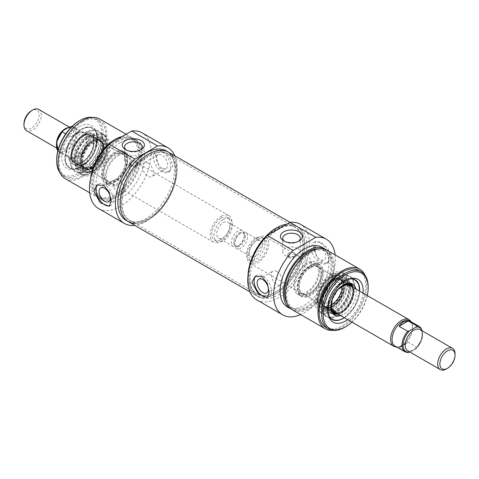 <?xml version="1.0" encoding="UTF-8"?>
<svg xmlns="http://www.w3.org/2000/svg" width="479" height="479" viewBox="0 0 479 479"><rect width="100%" height="100%" fill="white"/><g stroke="black" fill="none" stroke-linecap="round" stroke-linejoin="round"><path stroke-width="0.36" stroke-dasharray="2.4 1.8" d="M121.977 202.916A38.296 22.112 120 0 0 129.911 220.448A38.296 22.112 120 0 0 133.88 221.939A38.296 22.112 120 0 0 168.201 198.336A38.296 22.112 120 0 0 171.482 156.813A38.296 22.112 120 0 0 168.201 154.118A38.296 22.112 120 0 0 138.694 164.375A38.296 22.112 120 0 0 121.977 202.916M121.289 202.689A38.5 22.232 -60 0 1 140.539 161.519A38.5 22.232 -60 0 1 171.063 156.34A38.5 22.232 -60 0 1 167.764 198.084A38.5 22.232 -60 0 1 133.258 221.813A38.5 22.232 -60 0 1 121.289 202.689M248.709 276.084A38.296 22.112 -60 0 1 263.091 240.159A38.296 22.112 -60 0 1 290.957 225.789A38.296 22.112 -60 0 1 294.932 227.286A38.296 22.112 -60 0 1 294.932 271.503A38.296 22.112 -60 0 1 256.636 293.615A38.296 22.112 -60 0 1 253.355 290.921A38.296 22.112 -60 0 1 248.709 276.084M128.45 221.729A40.134 23.172 120 0 0 168.584 198.557A40.134 23.172 120 0 0 168.578 152.214M249.104 276.479A38.5 22.232 120 0 0 253.78 291.394A38.5 22.232 120 0 0 295.579 271.874A38.5 22.232 120 0 0 291.579 225.92A38.5 22.232 120 0 0 263.564 240.368A38.5 22.232 120 0 0 249.104 276.479M247.948 277.149A40.134 23.172 -60 0 1 248.008 274.97A40.134 23.172 -60 0 0 256.259 295.519A40.134 23.172 -60 0 1 247.948 277.149M286.664 224.274A40.134 23.172 -60 0 1 296.393 226.004A40.134 23.172 -60 0 1 296.393 272.347A40.134 23.172 -60 0 1 256.259 295.519A40.134 23.172 -60 0 0 296.393 272.347A40.134 23.172 -60 0 0 296.393 226.004A40.134 23.172 -60 0 0 286.664 224.274M38.745 109.446A12.256 7.077 -60 0 1 38.745 123.594A12.256 7.077 -60 0 1 26.489 130.671M23.95 123.81A10.724 6.191 120 0 0 31.53 128.186A10.724 6.191 120 0 0 39.116 115.056A10.724 6.191 120 0 0 31.53 110.673M238.961 232.932A7.658 4.425 -60 0 1 244.374 236.063A7.658 4.425 -60 0 1 238.961 245.44A7.658 4.425 -60 0 1 233.542 242.314A7.658 4.425 -60 0 1 238.961 232.932M237.877 231.058A9.191 5.305 120 0 0 231.872 239.159A9.191 5.305 120 0 0 233.279 246.523A9.191 5.305 120 0 0 237.877 246.068A9.191 5.305 120 0 0 244.374 234.812A9.191 5.305 120 0 0 242.47 230.603A9.191 5.305 120 0 0 237.877 231.058M223.25 222.615A9.191 5.305 -60 0 1 227.848 222.16A9.191 5.305 -60 0 1 227.848 232.77A9.191 5.305 -60 0 1 218.658 238.081A9.191 5.305 -60 0 1 217.25 230.716A9.191 5.305 -60 0 1 223.25 222.615M69.395 148.227L62.989 151.921L62.138 153.041L70.802 158.04C74.694 158.405 77.76 156.639 79.993 152.735L71.329 147.736L69.395 148.227A13.789 7.957 120 0 0 75.939 133.815A13.789 7.957 120 0 0 69.395 126.959M71.736 126.701L79.993 131.474L70.802 136.778L65.737 133.851M79.993 131.474L76.023 133.24L70.802 136.778M76.628 133.587A14.55 8.4 -60 0 1 80.298 132.246A14.55 8.4 -60 0 1 83.903 132.863A14.55 8.4 -60 0 1 83.903 149.67A14.55 8.4 -60 0 1 69.353 158.07A14.55 8.4 -60 0 1 67.018 155.256A14.55 8.4 -60 0 1 76.628 133.587M79.993 152.735L70.802 158.04M223.25 219.49A13.023 7.52 -60 0 1 229.764 218.843A13.023 7.52 -60 0 1 229.764 233.878A13.023 7.52 -60 0 1 216.742 241.398A13.023 7.52 -60 0 1 214.748 230.962A13.023 7.52 -60 0 1 223.25 219.49M221.088 218.238A13.023 7.52 -60 0 1 227.597 217.592A13.023 7.52 -60 0 1 227.597 232.626A13.023 7.52 -60 0 1 214.574 240.147A13.023 7.52 -60 0 1 212.58 229.71A13.023 7.52 -60 0 1 221.088 218.238M221.088 216.364A15.316 8.844 -60 0 1 228.746 215.604A15.316 8.844 -60 0 1 228.746 233.291A15.316 8.844 -60 0 1 213.424 242.134A15.316 8.844 -60 0 1 211.077 229.86A15.316 8.844 -60 0 1 221.088 216.364M77.568 133.503A15.316 8.844 -60 0 1 81.43 132.09A15.316 8.844 -60 0 1 85.226 132.743A15.316 8.844 -60 0 1 85.226 150.43A15.316 8.844 -60 0 1 69.91 159.273A15.316 8.844 -60 0 1 67.449 156.316A15.316 8.844 -60 0 1 77.568 133.503M446.386 368.95A12.256 7.077 120 0 0 455.05 353.939M240.039 233.56L240.039 233.56A7.658 4.425 120 0 0 234.626 242.937A7.658 4.425 120 0 0 240.039 246.068A7.658 4.425 120 0 0 245.458 236.686A7.658 4.425 120 0 0 240.039 233.56L241.123 232.932A9.191 5.305 -60 0 1 245.721 232.477A9.191 5.305 -60 0 1 245.721 243.093A9.191 5.305 -60 0 1 236.53 248.397A9.191 5.305 -60 0 1 234.626 244.188A9.191 5.305 -60 0 1 241.123 232.932L240.039 233.56M255.75 241.374A9.191 5.305 120 0 0 249.745 249.475A9.191 5.305 120 0 0 251.152 256.84A9.191 5.305 120 0 0 260.342 251.535A9.191 5.305 120 0 0 260.342 240.919A9.191 5.305 120 0 0 255.75 241.374M409.605 352.041L416.011 348.341L416.862 347.221L408.198 342.222C404.306 345.167 401.24 346.934 399.007 347.526L407.671 352.532A14.55 8.4 120 0 1 404.989 351.849M422.496 331.001L421.736 339.419L416.862 347.221A14.55 8.4 120 0 0 419.538 326.642M395.097 346.137A14.55 8.4 120 0 0 398.702 346.754A14.55 8.4 120 0 0 409.647 337.731A14.55 8.4 120 0 0 411.982 323.744A14.55 8.4 120 0 0 409.647 320.93M399.007 347.526L408.198 342.222M255.75 238.249A13.023 7.52 120 0 0 247.242 249.721A13.023 7.52 120 0 0 249.236 260.157A13.023 7.52 120 0 0 262.258 252.637A13.023 7.52 120 0 0 262.258 237.602A13.023 7.52 120 0 0 255.75 238.249M257.912 239.5A13.023 7.52 120 0 0 249.409 250.972A13.023 7.52 120 0 0 251.403 261.408A13.023 7.52 120 0 0 264.426 253.888A13.023 7.52 120 0 0 264.426 238.853A13.023 7.52 120 0 0 257.912 239.5M257.912 237.626A15.316 8.844 120 0 0 247.906 251.122A15.316 8.844 120 0 0 250.254 263.396A15.316 8.844 120 0 0 265.576 254.553A15.316 8.844 120 0 0 265.576 236.866A15.316 8.844 120 0 0 257.912 237.626M396.546 346.976A15.316 8.844 120 0 0 397.57 346.91A15.316 8.844 120 0 0 409.09 337.414A15.316 8.844 120 0 0 411.551 322.684A15.316 8.844 120 0 0 411.102 321.768M80.813 162.896A18.382 10.616 -60 0 1 98.452 138.688A18.382 10.616 -60 0 1 103.003 139.467A18.382 10.616 -60 0 1 103.003 160.693A18.382 10.616 -60 0 1 84.621 171.308A18.382 10.616 -60 0 1 81.669 167.758A18.382 10.616 -60 0 1 80.813 162.896M80.586 162.399A17.939 10.358 120 0 0 81.424 167.147A17.939 10.358 120 0 0 102.243 160.255A17.939 10.358 120 0 0 97.8 138.778A17.939 10.358 120 0 0 80.586 162.399M94.357 140.694A18.382 10.616 -60 0 1 103.548 139.784A18.382 10.616 -60 0 1 106.5 143.335A18.382 10.616 -60 0 1 103.548 161.01A18.382 10.616 -60 0 1 89.717 172.398A18.382 10.616 -60 0 1 85.166 171.62A18.382 10.616 -60 0 1 81.358 163.207A18.382 10.616 -60 0 1 94.357 140.694M82.119 161.519A15.777 9.107 -60 0 1 93.273 142.191A15.777 9.107 -60 0 1 104.428 148.634A15.777 9.107 -60 0 1 93.273 167.961A15.777 9.107 -60 0 1 82.119 161.519M82.765 161.519A15.316 8.844 120 0 0 85.939 168.53A15.316 8.844 120 0 0 93.597 167.77A15.316 8.844 120 0 0 104.428 149.011A15.316 8.844 120 0 0 101.255 142A15.316 8.844 120 0 0 89.453 146.101A15.316 8.844 120 0 0 82.765 161.519M103.781 173.649A15.316 8.844 -60 0 1 114.613 154.891A15.316 8.844 -60 0 1 122.271 154.13A15.316 8.844 -60 0 1 122.271 171.817A15.316 8.844 -60 0 1 106.955 180.661A15.316 8.844 -60 0 1 103.781 173.649L103.781 174.027A15.777 9.107 120 0 0 114.936 180.463A15.777 9.107 120 0 0 126.091 161.142A15.777 9.107 120 0 0 114.936 154.699A15.777 9.107 120 0 0 103.781 174.027M92.842 172.721A21.92 12.658 -60 0 1 86.112 174.835A21.92 12.658 -60 0 1 81.879 148.496A21.92 12.658 -60 0 1 106.805 138.994A21.92 12.658 -60 0 1 92.842 172.721M92.842 138.557A19.926 11.502 -60 0 1 102.356 137.335A19.926 11.502 -60 0 1 102.799 160.579A19.926 11.502 -60 0 1 82.448 171.811A19.926 11.502 -60 0 1 79.945 155.717A19.926 11.502 -60 0 1 92.842 138.557M82.526 135.485A16.388 9.46 -60 0 1 88.423 133.946A16.388 9.46 -60 0 1 90.717 153.603A16.388 9.46 -60 0 1 72.551 161.441A16.388 9.46 -60 0 1 72.455 148.053A16.388 9.46 -60 0 1 82.526 135.485M91.932 167.339A15.969 9.221 -60 0 1 83.951 168.129A15.969 9.221 -60 0 1 83.951 149.693A15.969 9.221 -60 0 1 99.913 140.473A15.969 9.221 -60 0 1 102.362 153.268A15.969 9.221 -60 0 1 91.932 167.339M92.255 167.901A16.424 9.484 -60 0 1 85.795 169.362A16.424 9.484 -60 0 1 84.047 149.747A16.424 9.484 -60 0 1 101.907 141.461A16.424 9.484 -60 0 1 102.5 154.891A16.424 9.484 -60 0 1 92.255 167.901M92.255 167.53A15.969 9.221 -60 0 1 84.274 168.321A15.969 9.221 -60 0 1 84.274 149.879A15.969 9.221 -60 0 1 100.243 140.664A15.969 9.221 -60 0 1 102.686 153.46A15.969 9.221 -60 0 1 92.255 167.53M81.25 162.83A17.998 10.394 -60 0 1 72.437 163.824A17.998 10.394 -60 0 1 72.251 142.94A17.998 10.394 -60 0 1 90.429 132.659A17.998 10.394 -60 0 1 92.956 147.137A17.998 10.394 -60 0 1 81.25 162.83M87.388 164.686A15.933 9.197 -60 0 1 80.011 165.77A15.933 9.197 -60 0 1 79.424 165.477A15.933 9.197 -60 0 1 79.424 147.083A15.933 9.197 -60 0 1 95.351 137.88A15.933 9.197 -60 0 1 95.902 138.245A15.933 9.197 -60 0 1 97.638 151.166A15.933 9.197 -60 0 1 87.388 164.686M85.082 137.341A15.933 9.197 -60 0 1 91.866 136.048A15.933 9.197 -60 0 1 93.046 136.551A15.933 9.197 -60 0 1 95.489 149.316A15.933 9.197 -60 0 1 85.082 163.357A15.933 9.197 -60 0 1 77.119 164.147A15.933 9.197 -60 0 1 76.089 163.369A15.933 9.197 -60 0 1 74.999 150.364A15.933 9.197 -60 0 1 85.082 137.341M81.466 167.021A22.98 13.268 -60 0 1 69.976 168.159A22.98 13.268 -60 0 1 66.455 149.747A22.98 13.268 -60 0 1 81.466 129.498A22.98 13.268 -60 0 1 92.956 128.36A22.98 13.268 -60 0 1 96.477 146.772A22.98 13.268 -60 0 1 81.466 167.021M91.238 172.662A22.98 13.268 120 0 0 105.877 137.305A22.98 13.268 120 0 0 102.728 134A22.98 13.268 120 0 0 91.238 135.138A22.98 13.268 120 0 0 76.227 155.388A22.98 13.268 120 0 0 79.748 173.799A22.98 13.268 120 0 0 84.184 174.877A22.98 13.268 120 0 0 91.238 172.662M98.524 208.521A43.655 25.207 120 0 0 142.179 183.313A43.655 25.207 120 0 0 142.179 132.905M120.355 142.568A34.464 19.896 120 0 0 97.836 172.943A34.464 19.896 120 0 0 103.117 200.557A34.464 19.896 120 0 0 137.587 180.661A34.464 19.896 120 0 0 137.587 140.862A34.464 19.896 120 0 0 120.355 142.568M174.895 155.861A43.655 25.207 -60 0 1 168.069 198.258A43.655 25.207 -60 0 1 134.761 225.375M166.309 150.897A40.134 23.172 -60 0 1 166.309 197.24A40.134 23.172 -60 0 1 126.175 220.412M117.104 140.694A34.464 19.896 120 0 0 94.585 171.063A34.464 19.896 120 0 0 99.872 198.683A34.464 19.896 120 0 0 134.336 178.787A34.464 19.896 120 0 0 134.336 138.988A34.464 19.896 120 0 0 117.104 140.694M117.104 141.946A32.937 19.016 120 0 0 95.584 170.967A32.937 19.016 120 0 0 100.638 197.354A32.937 19.016 120 0 0 133.569 178.344A32.937 19.016 120 0 0 133.569 140.311A32.937 19.016 120 0 0 117.104 141.946M96.01 162.842A32.937 19.016 120 0 0 98.47 196.109A32.937 19.016 120 0 0 131.402 177.092A32.937 19.016 120 0 0 131.402 139.06A32.937 19.016 120 0 0 114.936 140.694A32.937 19.016 120 0 0 101.368 153.561M90.836 177.308A34.464 19.896 120 0 0 97.704 197.432A34.464 19.896 120 0 0 132.168 177.535A34.464 19.896 120 0 0 132.168 137.736A34.464 19.896 120 0 0 122.121 136.545M65.21 178.673A34.464 19.896 120 0 0 99.674 158.771A34.464 19.896 120 0 0 99.674 118.972M82.442 121.929A32.937 19.016 120 0 0 60.923 150.957A32.937 19.016 120 0 0 65.976 177.344A32.937 19.016 120 0 0 98.908 158.327A32.937 19.016 120 0 0 98.908 120.301A32.937 19.016 120 0 0 82.442 121.929M135.371 223.603A40.134 23.172 120 0 0 168.584 198.557A40.134 23.172 120 0 0 173.667 157.274M130.641 164.692A3.832 2.209 180 0 1 129.522 163.123A3.832 2.209 180 0 1 131.887 161.082A3.832 2.209 180 0 1 136.06 161.561A3.832 2.209 180 0 1 137.18 163.123A3.832 2.209 180 0 1 134.815 165.171A3.832 2.209 180 0 1 130.641 164.692M127.151 164.285A8.766 5.059 0 0 0 136.707 165.381A8.766 5.059 0 0 0 142.113 160.704A8.766 5.059 0 0 0 133.348 155.645A8.766 5.059 0 0 0 124.582 160.704A8.766 5.059 0 0 0 127.151 164.285M155.555 155.388L159.842 168.321L164.698 171.859L169.734 171.362L172.883 165.393L169.734 157.208L162.98 151.101L157.477 150.137L155.555 155.388M136.06 163.255C132.695 161.794 130.516 162.255 129.522 164.638C129.288 168.099 137.413 166.878 137.18 164.632L136.06 163.255M140.263 150.059A8.766 5.059 180 0 1 139.551 150.526A8.766 5.059 180 0 1 127.151 150.526L127.151 150.526A8.766 5.059 180 0 1 126.432 150.059M127.151 150.526L125.528 149.586L127.151 150.526M92.004 117.415A32.937 19.016 -60 0 1 96.417 118.864A32.937 19.016 -60 0 1 96.417 156.89A32.937 19.016 -60 0 1 63.485 175.907A32.937 19.016 -60 0 1 60.025 172.811M56.66 159.956A31.859 18.394 120 0 0 79.191 172.961A31.859 18.394 120 0 0 101.722 133.94A31.859 18.394 120 0 0 79.191 120.93M79.191 126.743A24.746 14.286 -60 0 1 95.537 130.3A24.746 14.286 -60 0 1 91.567 154.088A24.746 14.286 -60 0 1 72.946 169.428A24.746 14.286 -60 0 1 61.983 153.214A24.746 14.286 -60 0 1 79.191 126.743M81.358 129.438A22.98 13.268 120 0 0 66.347 149.682A22.98 13.268 120 0 0 69.868 168.099A22.98 13.268 120 0 0 75.562 169.069A22.98 13.268 120 0 0 92.848 154.831A22.98 13.268 120 0 0 96.536 132.743A22.98 13.268 120 0 0 92.848 128.3A22.98 13.268 120 0 0 81.358 129.438M93.273 136.317A22.98 13.268 -60 0 1 104.763 135.18A22.98 13.268 -60 0 1 104.763 161.71A22.98 13.268 -60 0 1 81.783 174.973A22.98 13.268 -60 0 1 78.263 156.561A22.98 13.268 -60 0 1 93.273 136.317M93.273 139.347A19.268 11.125 -60 0 1 105.997 142.113A19.268 11.125 -60 0 1 102.907 160.639A19.268 11.125 -60 0 1 88.411 172.578A19.268 11.125 -60 0 1 79.873 159.956A19.268 11.125 -60 0 1 93.273 139.347M118.726 180.17A7.945 4.586 -120 0 0 114.756 179.775A7.945 4.586 -120 0 0 114.75 188.954A7.945 4.586 -120 0 0 122.702 193.54A7.945 4.586 -120 0 0 123.917 187.169A7.945 4.586 -120 0 0 118.726 180.17M109.847 205.79A12.256 7.077 -120 0 0 110.775 205.401A12.256 7.077 -120 0 0 112.649 195.582A12.256 7.077 -120 0 0 104.644 184.78A12.256 7.077 -120 0 0 98.518 184.176A12.256 7.077 -120 0 0 97.848 184.654M147.975 163.285A7.945 4.586 -120 0 0 143.999 162.89A7.945 4.586 -120 0 0 143.999 172.069A7.945 4.586 -120 0 0 151.945 176.655A7.945 4.586 -120 0 0 153.166 170.284A7.945 4.586 -120 0 0 147.975 163.285M162.052 168.129A7.945 4.586 -120 0 0 166.027 168.524A7.945 4.586 -120 0 0 167.243 162.159A7.945 4.586 -120 0 0 162.052 155.154A7.945 4.586 -120 0 0 158.082 154.759A7.945 4.586 -120 0 0 156.861 161.13A7.945 4.586 -120 0 0 162.052 168.129M162.052 151.639A12.256 7.077 -120 0 0 155.926 151.029A12.256 7.077 -120 0 0 155.926 165.183A12.256 7.077 -120 0 0 168.183 172.254A12.256 7.077 -120 0 0 170.057 162.435A12.256 7.077 -120 0 0 162.052 151.639M114.936 153.825A16.849 9.73 -60 0 1 123.36 152.993A16.849 9.73 -60 0 1 123.36 172.446A16.849 9.73 -60 0 1 106.512 182.176A16.849 9.73 -60 0 1 103.021 174.464A16.849 9.73 -60 0 1 114.936 153.825M118.187 155.699A16.849 9.73 -60 0 1 126.612 154.867A16.849 9.73 -60 0 1 126.612 174.326A16.849 9.73 -60 0 1 109.763 184.05A16.849 9.73 -60 0 1 107.176 170.548A16.849 9.73 -60 0 1 118.187 155.699M118.187 154.454A18.382 10.616 -60 0 1 127.378 153.537A18.382 10.616 -60 0 1 127.378 174.763A18.382 10.616 -60 0 1 108.996 185.379A18.382 10.616 -60 0 1 106.176 170.65A18.382 10.616 -60 0 1 118.187 154.454M114.397 152.262A18.382 10.616 120 0 0 101.398 174.775A18.382 10.616 120 0 0 105.206 183.188A18.382 10.616 120 0 0 109.757 183.972A18.382 10.616 120 0 0 123.588 172.578A18.382 10.616 120 0 0 126.534 154.903A18.382 10.616 120 0 0 123.588 151.352A18.382 10.616 120 0 0 114.397 152.262M102.249 174.907A17.939 10.358 -60 0 1 112.637 154.507A17.939 10.358 -60 0 1 126.785 155.513A17.939 10.358 -60 0 1 123.905 172.763A17.939 10.358 -60 0 1 110.41 183.882A17.939 10.358 -60 0 1 102.249 174.907M86.507 170.344A23.483 13.556 120 0 0 102.638 137.323A23.483 13.556 120 0 0 102.015 135.371A23.483 13.556 120 0 0 74.766 144.395A23.483 13.556 120 0 0 80.58 172.5A23.483 13.556 120 0 0 82.58 172.063A23.483 13.556 120 0 0 86.507 170.344M86.992 170.213A22.98 13.268 -60 0 1 83.148 171.895A22.98 13.268 -60 0 1 75.502 171.35A22.98 13.268 -60 0 1 75.502 144.814A22.98 13.268 -60 0 1 98.476 131.551A22.98 13.268 -60 0 1 102.775 137.898A22.98 13.268 -60 0 1 86.992 170.213M87.124 132.767A22.98 13.268 -60 0 1 98.614 131.629A22.98 13.268 -60 0 1 102.302 136.066A22.98 13.268 -60 0 1 87.124 170.284A22.98 13.268 -60 0 1 81.328 172.398A22.98 13.268 -60 0 1 75.634 171.422A22.98 13.268 -60 0 1 72.113 153.011A22.98 13.268 -60 0 1 87.124 132.767M344.024 284.837A18.382 10.616 120 0 0 343.168 279.976A18.382 10.616 120 0 0 340.216 276.425A18.382 10.616 120 0 0 321.834 287.035A18.382 10.616 120 0 0 321.834 308.26A18.382 10.616 120 0 0 326.391 309.039A18.382 10.616 120 0 0 344.024 284.837M344.257 285.334A17.939 10.358 -60 0 1 327.043 308.955A17.939 10.358 -60 0 1 322.601 287.478A17.939 10.358 -60 0 1 343.419 280.586A17.939 10.358 -60 0 1 344.257 285.334M330.486 277.024A18.382 10.616 120 0 0 318.343 304.399A18.382 10.616 120 0 0 321.295 307.949A18.382 10.616 120 0 0 335.462 303.027A18.382 10.616 120 0 0 343.485 284.526A18.382 10.616 120 0 0 339.677 276.114A18.382 10.616 120 0 0 335.126 275.329A18.382 10.616 120 0 0 330.486 277.024M342.724 286.214A15.777 9.107 120 0 0 331.57 279.772A15.777 9.107 120 0 0 320.415 299.1A15.777 9.107 120 0 0 331.57 305.536A15.777 9.107 120 0 0 342.724 286.214M331.3 304.943A15.316 8.844 -60 0 1 323.582 305.734A15.316 8.844 -60 0 1 320.415 298.722A15.316 8.844 -60 0 1 331.246 279.964A15.316 8.844 -60 0 1 338.904 279.203A15.316 8.844 -60 0 1 342.078 286.214A15.316 8.844 -60 0 1 342.078 286.274M321.062 274.084A15.316 8.844 120 0 0 317.888 267.072A15.316 8.844 120 0 0 302.572 275.916A15.316 8.844 120 0 0 302.572 293.603A15.316 8.844 120 0 0 310.23 292.843A15.316 8.844 120 0 0 321.062 274.084L321.062 273.707A15.777 9.107 -60 0 1 309.907 293.028A15.777 9.107 -60 0 1 298.746 286.592A15.777 9.107 -60 0 1 309.907 267.264A15.777 9.107 -60 0 1 321.062 273.707M332.001 310.805A21.92 12.658 120 0 0 347.113 288.166A21.92 12.658 120 0 0 338.731 272.898A21.92 12.658 120 0 0 321.044 286.58A21.92 12.658 120 0 0 318.038 308.739A21.92 12.658 120 0 0 332.001 310.805M332.001 276.634A19.926 11.502 120 0 0 318.87 294.591A19.926 11.502 120 0 0 322.487 310.398A19.926 11.502 120 0 0 341.964 298.656A19.926 11.502 120 0 0 342.395 275.916A19.926 11.502 120 0 0 332.001 276.634M344.173 284.58A16.388 9.46 120 0 0 342.317 285.478A16.388 9.46 120 0 0 330.881 307.608M337.575 313.811A16.388 9.46 120 0 0 350.514 303.596A16.388 9.46 120 0 0 352.891 287.28M332.911 306.464A15.969 9.221 120 0 0 343.341 292.394A15.969 9.221 120 0 0 340.892 279.604A15.969 9.221 120 0 0 324.924 288.819A15.969 9.221 120 0 0 324.924 307.255A15.969 9.221 120 0 0 332.911 306.464M332.582 306.65A16.424 9.484 120 0 0 343.694 290.723A16.424 9.484 120 0 0 339.042 278.371A16.424 9.484 120 0 0 324.373 288.502A16.424 9.484 120 0 0 322.936 306.273A16.424 9.484 120 0 0 332.582 306.65M332.582 306.279A15.969 9.221 120 0 0 343.018 292.208A15.969 9.221 120 0 0 340.569 279.413A15.969 9.221 120 0 0 324.6 288.633A15.969 9.221 120 0 0 324.6 307.069A15.969 9.221 120 0 0 332.582 306.279M340.659 315.589A17.998 10.394 120 0 0 343.593 314.296A17.998 10.394 120 0 0 355.975 289.059M337.456 309.063A15.933 9.197 120 0 0 347.862 295.022A15.933 9.197 120 0 0 345.419 282.257A15.933 9.197 120 0 0 344.832 281.963A15.933 9.197 120 0 0 329.486 291.454A15.933 9.197 120 0 0 328.941 309.488A15.933 9.197 120 0 0 329.486 309.847A15.933 9.197 120 0 0 337.456 309.063M339.761 284.376A15.933 9.197 120 0 0 329.348 298.417A15.933 9.197 120 0 0 331.791 311.182A15.933 9.197 120 0 0 332.977 311.685A15.933 9.197 120 0 0 339.761 310.392A15.933 9.197 120 0 0 349.838 297.369A15.933 9.197 120 0 0 348.754 284.358A15.933 9.197 120 0 0 347.724 283.586A15.933 9.197 120 0 0 339.761 284.376M343.377 318.236A22.98 13.268 120 0 0 359.621 290.22M354.975 279.634L354.921 279.604A22.98 13.268 120 0 0 354.867 279.574A22.98 13.268 120 0 0 343.377 280.712A22.98 13.268 120 0 0 328.366 300.962A22.98 13.268 120 0 0 331.887 319.373A22.98 13.268 120 0 0 331.941 319.403L331.995 319.433M333.606 312.589A22.98 13.268 -60 0 1 322.116 313.727A22.98 13.268 -60 0 1 318.966 310.428A22.98 13.268 -60 0 1 333.606 275.072A22.98 13.268 -60 0 1 340.659 272.856A22.98 13.268 -60 0 1 345.09 273.934A22.98 13.268 -60 0 1 348.616 292.346A22.98 13.268 -60 0 1 333.606 312.589M335.12 254.906A43.655 25.207 -60 0 1 300.656 314.607M321.72 247.176A34.464 19.896 -60 0 1 321.72 286.969A34.464 19.896 -60 0 1 287.256 306.871M256.774 299.884A43.655 25.207 120 0 0 300.429 274.677A43.655 25.207 120 0 0 300.429 224.268M278.604 229.303A40.134 23.172 120 0 0 252.385 264.671A40.134 23.172 120 0 0 258.534 296.83A40.134 23.172 120 0 0 298.668 273.659A40.134 23.172 120 0 0 298.668 227.321A40.134 23.172 120 0 0 278.604 229.303M326.019 249.733A34.464 19.896 -60 0 1 324.972 288.849A34.464 19.896 -60 0 1 291.621 309.314M318.595 248.841A32.937 19.016 -60 0 1 324.205 250.373A32.937 19.016 -60 0 1 324.205 288.406A32.937 19.016 -60 0 1 291.274 307.422A32.937 19.016 -60 0 1 287.137 303.327M309.907 253.259A32.937 19.016 -60 0 1 326.373 251.625A32.937 19.016 -60 0 1 326.373 289.657A32.937 19.016 -60 0 1 293.441 308.668A32.937 19.016 -60 0 1 288.388 282.281A32.937 19.016 -60 0 1 309.907 253.259M327.139 250.301A34.464 19.896 -60 0 1 327.139 290.1A34.464 19.896 -60 0 1 292.675 309.997M364.818 274.922A34.464 19.896 -60 0 1 359.633 308.859A34.464 19.896 -60 0 1 332.839 330.312M358.867 270.39A32.937 19.016 -60 0 1 358.867 308.416A32.937 19.016 -60 0 1 325.936 327.432M294.202 252.864A3.832 2.209 180 0 1 295.321 254.427A3.832 2.209 180 0 1 292.956 256.469A3.832 2.209 180 0 1 288.783 255.99A3.832 2.209 180 0 1 287.663 254.427A3.832 2.209 180 0 1 290.029 252.385A3.832 2.209 180 0 1 294.202 252.864M297.693 248.427A8.766 5.059 0 0 0 288.136 247.332A8.766 5.059 0 0 0 282.724 252.008A8.766 5.059 0 0 0 291.489 257.067A8.766 5.059 0 0 0 300.255 252.008A8.766 5.059 0 0 0 297.693 248.427M313.697 246.691L317.984 259.624L322.84 263.163L327.875 262.66L331.025 256.696L327.875 248.511L321.122 242.404L315.619 241.434L313.697 246.691M288.783 257.684C292.148 258.486 294.328 257.906 295.321 255.936C295.555 253.696 287.43 252.481 287.663 255.936L288.783 257.684M298.411 241.356A8.766 5.059 180 0 1 297.693 241.829A8.766 5.059 180 0 1 285.292 241.829A8.766 5.059 180 0 1 284.574 241.356M344.892 327.241A32.937 19.016 120 0 0 368.177 286.903M367.279 295.585A31.859 18.394 -60 0 1 351.963 322.116M347.706 319.661A24.746 14.286 120 0 0 363.028 293.13M328.851 316.134A22.98 13.268 -60 0 1 328.307 314.99A22.98 13.268 -60 0 1 343.485 280.772A22.98 13.268 -60 0 1 349.281 278.664A22.98 13.268 -60 0 1 350.544 278.562M344.371 317.739L354.975 306.171L359.693 291.202A22.98 13.268 -60 0 1 344.389 317.745M331.57 273.892A22.98 13.268 120 0 0 316.559 294.142A22.98 13.268 120 0 0 320.08 312.553A22.98 13.268 120 0 0 343.06 299.291A22.98 13.268 120 0 0 343.06 272.755A22.98 13.268 120 0 0 331.57 273.892M331.57 276.922A19.268 11.125 120 0 0 318.84 305.614A19.268 11.125 120 0 0 341.204 298.219A19.268 11.125 120 0 0 336.432 275.156A19.268 11.125 120 0 0 331.57 276.922M306.117 254.588A7.945 4.586 60 0 1 311.308 261.588A7.945 4.586 60 0 1 310.087 267.959A7.945 4.586 60 0 1 302.141 263.366A7.945 4.586 60 0 1 302.141 254.193A7.945 4.586 60 0 1 306.117 254.588M320.194 246.457A7.945 4.586 60 0 1 325.385 253.457A7.945 4.586 60 0 1 324.169 259.828A7.945 4.586 60 0 1 320.194 259.432A7.945 4.586 60 0 1 315.002 252.433A7.945 4.586 60 0 1 316.224 246.062A7.945 4.586 60 0 1 320.194 246.457M320.194 242.937A12.256 7.077 60 0 1 328.199 253.738A12.256 7.077 60 0 1 326.325 263.558A12.256 7.077 60 0 1 314.068 256.481A12.256 7.077 60 0 1 314.068 242.332A12.256 7.077 60 0 1 320.194 242.937M276.868 271.473A7.945 4.586 60 0 1 282.059 278.473A7.945 4.586 60 0 1 280.844 284.843A7.945 4.586 60 0 1 272.898 280.251A7.945 4.586 60 0 1 272.898 271.078A7.945 4.586 60 0 1 276.868 271.473M255.99 275.958A12.256 7.077 60 0 1 256.66 275.479A12.256 7.077 60 0 1 262.785 276.084A12.256 7.077 60 0 1 270.797 286.885A12.256 7.077 60 0 1 268.917 296.705A12.256 7.077 60 0 1 267.989 297.094M309.907 266.39A16.849 9.73 120 0 0 298.896 281.239A16.849 9.73 120 0 0 301.483 294.741A16.849 9.73 120 0 0 314.464 290.226A16.849 9.73 120 0 0 321.822 273.269A16.849 9.73 120 0 0 318.331 265.558A16.849 9.73 120 0 0 309.907 266.39M306.656 264.516A16.849 9.73 120 0 0 295.651 279.365A16.849 9.73 120 0 0 298.231 292.867A16.849 9.73 120 0 0 315.08 283.137A16.849 9.73 120 0 0 315.08 263.678A16.849 9.73 120 0 0 306.656 264.516M306.656 263.264A18.382 10.616 120 0 0 294.645 279.461A18.382 10.616 120 0 0 297.465 294.19A18.382 10.616 120 0 0 315.847 283.58A18.382 10.616 120 0 0 315.847 262.354A18.382 10.616 120 0 0 306.656 263.264M310.446 265.45A18.382 10.616 -60 0 1 315.086 263.761A18.382 10.616 -60 0 1 319.637 264.54A18.382 10.616 -60 0 1 323.445 272.958A18.382 10.616 -60 0 1 315.421 291.454A18.382 10.616 -60 0 1 301.255 296.381A18.382 10.616 -60 0 1 298.303 292.825A18.382 10.616 -60 0 1 310.446 265.45M322.589 272.826A17.939 10.358 120 0 0 314.434 263.851A17.939 10.358 120 0 0 300.938 274.97A17.939 10.358 120 0 0 298.058 292.214A17.939 10.358 120 0 0 312.206 293.226A17.939 10.358 120 0 0 322.589 272.826M338.336 315.733A23.483 13.556 -60 0 1 322.828 312.356A23.483 13.556 -60 0 1 322.205 310.41A23.483 13.556 -60 0 1 342.257 275.67A23.483 13.556 -60 0 1 344.257 275.233A23.483 13.556 -60 0 1 354.664 290.615A23.483 13.556 -60 0 1 338.336 315.733M337.851 315.044A22.98 13.268 120 0 0 352.861 294.795A22.98 13.268 120 0 0 349.341 276.383A22.98 13.268 120 0 0 341.695 275.838A22.98 13.268 120 0 0 322.062 309.829A22.98 13.268 120 0 0 326.361 316.182A22.98 13.268 120 0 0 337.851 315.044M337.719 277.443A22.98 13.268 120 0 0 322.541 311.661A22.98 13.268 120 0 0 326.229 316.104A22.98 13.268 120 0 0 337.719 314.966A22.98 13.268 120 0 0 352.73 294.717A22.98 13.268 120 0 0 349.209 276.305A22.98 13.268 120 0 0 343.515 275.335A22.98 13.268 120 0 0 337.719 277.443M56.546 142.233A12.256 7.077 120 0 0 58.983 149.43A12.256 7.077 120 0 0 71.239 142.353A12.256 7.077 120 0 0 71.239 128.204A12.256 7.077 120 0 0 67.952 127.725M62.989 130.659A13.789 7.957 120 0 0 56.444 145.071A13.789 7.957 120 0 0 62.989 151.921M62.138 153.041A14.55 8.4 -60 0 1 59.462 152.358A14.55 8.4 -60 0 1 57.857 150.891M71.94 126.498A14.55 8.4 -60 0 1 74.011 127.151A14.55 8.4 -60 0 1 71.329 147.736M420.017 329.57A12.256 7.077 -60 0 1 420.017 343.718A12.256 7.077 -60 0 1 407.761 350.796L412.197 350.592C416.365 348.443 419.43 344.569 421.394 338.97C423.107 330.145 421.047 331.157 420.017 329.57M422.089 330.767A13.789 7.957 -60 0 1 416.011 348.341M82.526 135.988A15.777 9.107 -60 0 1 93.68 142.431A15.777 9.107 -60 0 1 82.526 161.752A15.777 9.107 -60 0 1 71.365 155.31A15.777 9.107 -60 0 1 82.526 135.988M91.932 167.195A15.789 9.119 -60 0 1 82.262 153.442A15.789 9.119 -60 0 1 101.602 142.275A15.789 9.119 -60 0 1 91.932 167.195M81.25 166.644A22.669 13.089 -60 0 1 67.365 146.897A22.669 13.089 -60 0 1 95.135 130.863A22.669 13.089 -60 0 1 81.25 166.644M88.256 136.24A19.525 11.274 -60 0 1 97.578 135.042A19.525 11.274 -60 0 1 101.123 150.526A19.525 11.274 -60 0 1 88.256 168.123A19.525 11.274 -60 0 1 78.077 168.824A19.525 11.274 -60 0 1 75.622 153.052A19.525 11.274 -60 0 1 88.256 136.24M88.148 166.83A18.022 10.406 -60 0 1 81.059 168.434A18.022 10.406 -60 0 1 79.137 146.915A18.022 10.406 -60 0 1 98.734 137.82A18.022 10.406 -60 0 1 99.387 152.556A18.022 10.406 -60 0 1 88.148 166.83M91.573 166.614A15.334 8.856 -60 0 1 84.472 167.656A15.334 8.856 -60 0 1 83.909 149.67A15.334 8.856 -60 0 1 99.77 141.167A15.334 8.856 -60 0 1 101.44 153.603A15.334 8.856 -60 0 1 91.573 166.614M82.909 161.609A15.328 8.85 -60 0 1 74.257 161.621A15.328 8.85 -60 0 1 75.245 144.67A15.328 8.85 -60 0 1 89.435 135.335A15.328 8.85 -60 0 1 93.189 147.131A15.328 8.85 -60 0 1 82.909 161.609M84.041 135.749A17.142 9.897 -60 0 1 90.214 134.132A17.142 9.897 -60 0 1 95.734 146.688A17.142 9.897 -60 0 1 84.041 163.746A17.142 9.897 -60 0 1 73.604 162.896A17.142 9.897 -60 0 1 73.509 148.891A17.142 9.897 -60 0 1 84.041 135.749M83.957 164.303A17.891 10.328 -60 0 1 75.197 165.291A17.891 10.328 -60 0 1 75.011 144.532A17.891 10.328 -60 0 1 93.082 134.318A17.891 10.328 -60 0 1 95.596 148.706A17.891 10.328 -60 0 1 83.957 164.303M339.713 287.843A15.777 9.107 120 0 0 331.474 302.111M336.551 313.218A15.777 9.107 120 0 0 342.317 311.745A15.777 9.107 120 0 0 352.035 299.585A15.777 9.107 120 0 0 351.867 286.687M332.911 306.321A15.789 9.119 120 0 0 342.581 281.401A15.789 9.119 120 0 0 323.241 292.567A15.789 9.119 120 0 0 332.911 306.321M344.287 317.691A22.669 13.089 120 0 0 359.609 291.154M348.844 279.077A22.669 13.089 120 0 0 332.258 293.052A22.669 13.089 120 0 0 328.444 314.404M336.587 279.61A19.525 11.274 120 0 0 323.72 297.202A19.525 11.274 120 0 0 327.259 312.691A19.525 11.274 120 0 0 336.587 311.494A19.525 11.274 120 0 0 349.221 294.681A19.525 11.274 120 0 0 346.766 278.91A19.525 11.274 120 0 0 336.587 279.61M336.695 310.326A18.022 10.406 120 0 0 348.886 292.855A18.022 10.406 120 0 0 343.784 279.293A18.022 10.406 120 0 0 327.684 290.412A18.022 10.406 120 0 0 326.103 309.913A18.022 10.406 120 0 0 336.695 310.326M333.264 306.153A15.334 8.856 120 0 0 343.425 292.148A15.334 8.856 120 0 0 340.365 280.077A15.334 8.856 120 0 0 325.6 289.208A15.334 8.856 120 0 0 325.073 306.566A15.334 8.856 120 0 0 333.264 306.153M341.928 311.152A15.328 8.85 120 0 0 351.628 298.621A15.328 8.85 120 0 0 350.586 286.107A15.328 8.85 120 0 0 334.27 294.214A15.328 8.85 120 0 0 335.408 312.398A15.328 8.85 120 0 0 341.928 311.152M349.425 283.167A17.142 9.897 120 0 0 340.803 283.987A17.142 9.897 120 0 0 329.588 299.141A17.142 9.897 120 0 0 332.282 312.865M334.629 313.595A17.142 9.897 120 0 0 340.803 311.985A17.142 9.897 120 0 0 351.335 298.842A17.142 9.897 120 0 0 351.239 284.837C356.131 290.472 349.766 307.302 340.701 312.003L334.629 313.595M337.845 313.967A17.891 10.328 120 0 0 340.886 312.637A17.891 10.328 120 0 0 353.161 287.436M350.921 283.352A17.891 10.328 120 0 0 349.646 282.442A17.891 10.328 120 0 0 331.941 292.873A17.891 10.328 120 0 0 331.761 313.416A17.891 10.328 120 0 0 333.186 314.068M171.482 156.813L171.063 156.34M133.88 221.939L133.258 221.813M129.911 220.448L256.636 293.615M168.201 154.118L294.932 227.286M253.355 290.921L253.78 291.394M290.957 225.789L291.579 225.92M249.942 291.873L258.534 296.83M290.076 222.358L298.668 227.321M56.504 147.999L58.983 149.43L56.947 145.538C56.995 138.712 59.971 133.162 65.874 128.887C69.299 127.618 71.09 127.39 71.239 128.204L69.239 127.049M244.374 236.063L244.374 234.812M238.961 245.44L237.877 246.068M242.47 230.603L227.848 222.16M233.279 246.523L218.658 238.081M57.845 150.945L59.462 152.358L69.353 158.07M83.903 132.863L74.011 127.151L71.982 126.462M229.764 218.843L227.597 217.592M216.742 241.398L214.574 240.147M228.746 215.604L85.226 132.743M213.424 242.134L69.91 159.273M67.018 155.256L67.449 156.316M80.298 132.246L81.43 132.09M234.626 242.937L234.626 244.188M236.53 248.397L251.152 256.84M245.721 232.477L260.342 240.919M249.236 260.157L251.403 261.408M262.258 237.602L264.426 238.853M250.254 263.396L334.013 311.757M265.576 236.866L349.335 285.221M411.982 323.744L411.551 322.684M398.702 346.754L397.57 346.91M81.424 167.147L81.669 167.758M97.8 138.778L98.452 138.688M103.548 139.784L103.003 139.467M85.166 171.62L84.621 171.308M104.428 149.011L104.428 148.634M93.597 167.77L93.273 167.961M122.271 154.13L101.255 142M106.955 180.661L85.939 168.53M114.613 154.891L114.936 154.699M102.356 137.335L97.578 135.042C96.177 133.725 93.046 134.066 88.19 136.06C84.292 138.293 80.963 141.76 78.209 146.466C75.55 151.184 74.233 155.777 74.263 160.231L75.856 166.441L78.077 168.824L82.448 171.811M85.795 169.362L81.059 168.434L87.908 166.854C97.788 161.806 104.416 143.089 98.734 137.82L101.907 141.461M100.243 140.664L99.913 140.473M84.274 168.321L83.951 168.129M80.011 165.77L84.472 167.656C72.934 164.022 90.848 132.988 99.77 141.167L95.902 138.245M95.351 137.88L93.046 136.551M79.424 165.477L77.119 164.147M91.866 136.048L89.435 135.335C97.405 136.569 92.764 156.399 82.616 161.543C79.077 163.459 76.293 163.483 74.257 161.621L76.089 163.369M72.551 161.441L73.604 162.896C66.856 155.436 80.376 132.018 90.214 134.132L88.423 133.946M72.437 163.824L75.197 165.291C77.76 166.56 80.741 166.237 84.142 164.321C94.818 158.771 101.063 138.437 93.082 134.318L90.429 132.659M69.868 168.099L69.976 168.159C54.319 160.669 78.634 118.547 92.956 128.36L92.848 128.3M106.805 138.994L105.877 137.305M86.112 174.835L84.184 174.877M99.872 198.683L103.117 200.557M134.336 138.988L137.587 140.862M98.47 196.109L100.638 197.354M131.402 139.06L133.569 140.311M89.723 192.821L97.704 197.432M126.115 134.24L132.168 137.736M137.18 164.638L137.18 163.123M129.522 164.638L129.522 163.123M142.113 160.704L142.113 146.945M124.582 160.704L124.582 146.945M139.551 150.526L141.173 149.586M63.485 175.907L65.976 177.344M96.417 118.864L98.908 120.301M96.536 132.743L95.537 130.3M75.562 169.069L72.946 169.428M106.5 143.335L105.997 142.113M89.717 172.398L88.411 172.578M114.756 179.775L100.674 187.906M122.702 193.54L108.619 201.671M98.518 184.176L96.968 185.068M110.775 205.401L109.224 206.293M158.082 154.759L143.999 162.89M166.027 168.524L151.945 176.655M157.477 150.137L155.926 151.029M169.734 171.362L168.183 172.254M104.763 135.18L102.728 134M81.783 174.973L79.748 173.799M126.612 154.867L123.36 152.993M109.763 184.05L106.512 182.176M127.378 153.537L123.588 151.352M108.996 185.379L105.206 183.188M126.785 155.513L126.534 154.903M110.41 183.882L109.757 183.972M102.775 137.898L102.638 137.323M83.148 171.895L82.58 172.063M102.302 136.066L102.015 135.371M81.328 172.398L80.58 172.5M343.419 280.586L343.168 279.976M327.043 308.955L326.391 309.039M321.295 307.949L321.834 308.26M339.677 276.114L340.216 276.425M320.415 298.722L320.415 299.1M331.246 279.964L331.57 279.772M302.572 293.603L323.582 305.734M317.888 267.072L338.904 279.203M310.23 292.843L309.907 293.028M322.487 310.398L327.259 312.691C330.109 313.955 333.336 313.565 336.935 311.512C345.233 305.919 349.784 297.932 350.58 287.544C349.88 282.347 348.61 279.467 346.766 278.91L342.395 275.916M339.042 278.371L343.784 279.293C340.838 278.766 337.521 280.041 333.833 283.113C325.385 289.939 321.283 305.279 326.103 309.913L322.936 306.273M324.6 307.069L324.924 307.255M340.569 279.413L340.892 279.604M344.832 281.963L340.365 280.077C347.706 282.107 342.784 301.159 333.007 306.111C329.744 307.895 327.097 308.045 325.073 306.566L328.941 309.488M329.486 309.847L331.791 311.182M345.419 282.257L347.724 283.586M350.586 286.107L348.754 284.358M335.408 312.398L332.977 311.685M352.406 283.909L349.646 282.442C347.161 281.203 344.275 281.472 340.982 283.257C332.761 287.945 327.624 299.273 328.133 305.428C328.223 309.212 329.432 311.871 331.761 313.416L334.414 315.074M318.038 308.739L318.966 310.428M338.731 272.898L340.659 272.856M338.12 289.49L332.103 299.914M326.373 251.625L324.205 250.373M293.441 308.668L291.274 307.422M295.321 255.936L295.321 254.427M287.663 255.936L287.663 254.427M300.255 252.008L300.255 238.249M282.724 252.008L282.724 238.249M297.693 241.829L299.315 240.889M285.292 241.829L283.67 240.889M328.307 314.99L329.307 317.433M349.281 278.664L351.891 278.305M318.343 304.399L318.84 305.614M335.126 275.329L336.432 275.156M310.087 267.959L324.169 259.828M302.141 254.193L316.224 246.062M326.325 263.558L327.875 262.66M314.068 242.332L315.619 241.434M266.761 292.974L280.844 284.843M258.816 279.209L272.898 271.078M267.366 297.597L268.917 296.705M255.109 276.371L256.66 275.479M320.08 312.553L322.116 313.727M343.06 272.755L345.09 273.934M298.231 292.867L301.483 294.741M315.08 263.678L318.331 265.558M297.465 294.19L301.255 296.381M315.847 262.354L319.637 264.54M298.058 292.214L298.303 292.825M314.434 263.851L315.086 263.761M322.062 309.829L322.205 310.41M341.695 275.838L342.257 275.67M322.541 311.661L322.828 312.356M343.515 275.335L344.257 275.233"/><path stroke-width="0.72" d="M173.667 157.274A40.134 23.172 120 0 0 168.578 152.214A40.134 23.172 120 0 0 137.653 162.968A40.134 23.172 120 0 0 120.133 203.353A40.134 23.172 120 0 0 128.45 221.729A40.134 23.172 120 0 0 135.371 223.603M248.008 274.97A40.134 23.172 -60 0 1 286.664 224.274A40.134 23.172 -60 0 0 276.329 227.992A40.134 23.172 -60 0 0 248.008 274.97M56.504 147.999L26.489 130.671A12.256 7.077 -60 0 1 23.95 125.061A12.256 7.077 -60 0 1 32.614 110.05A12.256 7.077 -60 0 1 38.745 109.446L69.239 127.049M31.53 110.673L32.614 110.05L31.53 110.673A10.724 6.191 120 0 0 23.95 123.81L23.95 125.061M65.737 133.851L62.138 131.779L62.989 130.659L69.395 126.959L71.736 126.701M57.857 150.891A14.55 8.4 -60 0 1 62.138 131.779L56.654 141.724L57.845 150.945M71.982 126.462L71.329 126.468A14.55 8.4 -60 0 1 71.94 126.498M455.05 355.19L455.05 353.939A12.256 7.077 120 0 0 452.511 348.329A12.256 7.077 120 0 0 446.386 348.94A12.256 7.077 120 0 0 438.381 359.735A12.256 7.077 120 0 0 440.255 369.554A12.256 7.077 120 0 0 446.386 368.95L447.47 368.327A10.724 6.191 -60 0 1 439.884 363.944A10.724 6.191 -60 0 1 447.47 350.814A10.724 6.191 -60 0 1 455.05 355.19A10.724 6.191 -60 0 1 447.47 368.327M412.952 329.007L409.605 330.773L407.671 331.264L399.007 326.265L408.198 320.96L416.862 325.959L416.011 327.079L412.952 329.007M407.671 331.264A14.55 8.4 120 0 0 404.989 351.849L408.012 352.598L409.761 351.951M399.007 326.265L402.977 322.002L408.198 320.96M422.496 331.001L419.538 326.642L409.647 320.93A14.55 8.4 120 0 0 402.372 321.649A14.55 8.4 120 0 0 392.864 334.474A14.55 8.4 120 0 0 395.097 346.137L404.989 351.849M411.102 321.768A15.316 8.844 120 0 0 409.09 319.727A15.316 8.844 120 0 0 401.432 320.487A15.316 8.844 120 0 0 391.427 333.983A15.316 8.844 120 0 0 393.774 346.257A15.316 8.844 120 0 0 396.546 346.976M168.069 147.849L142.179 132.905A43.655 25.207 120 0 0 131.713 131.007L108.99 144.125A43.655 25.207 120 0 0 98.524 208.521L124.408 223.465A43.655 25.207 -60 0 1 134.88 159.07L157.597 145.951A43.655 25.207 -60 0 1 168.069 147.849A43.655 25.207 -60 0 1 174.895 155.861M134.761 225.375A43.655 25.207 -60 0 1 124.408 223.465M128.45 221.729L126.175 220.412A40.134 23.172 -60 0 1 120.019 188.253A40.134 23.172 -60 0 1 146.239 152.885A40.134 23.172 -60 0 1 166.309 150.897L168.578 152.214A40.134 23.172 120 0 0 148.514 154.202A40.134 23.172 120 0 0 122.295 189.564A40.134 23.172 120 0 0 128.45 221.729L249.942 291.873M101.368 153.561A32.937 19.016 120 0 0 96.01 162.842M122.121 136.545A34.464 19.896 120 0 0 114.936 139.443A34.464 19.896 120 0 0 90.836 177.308M126.115 134.24L99.674 118.972A34.464 19.896 120 0 0 82.442 120.684A34.464 19.896 120 0 0 59.923 151.053A34.464 19.896 120 0 0 65.21 178.673L89.723 192.821M131.713 131.007L157.597 145.951M134.88 159.07L108.99 144.125M111.146 201.042L109.224 206.293L100.213 202.749L93.812 191.037L96.968 185.068L103.721 185.313L109.218 192.145L111.146 201.042M125.528 149.586A11.065 6.389 0 0 0 141.173 149.586A11.065 6.389 0 0 0 141.173 140.551A11.065 6.389 0 0 0 125.528 140.551A11.065 6.389 0 0 0 125.528 149.586L125.528 149.586M126.432 150.059A8.766 5.059 180 0 1 124.582 146.945A8.766 5.059 180 0 1 133.348 141.886A8.766 5.059 180 0 1 142.113 146.945A8.766 5.059 180 0 1 140.263 150.059M60.025 172.811A32.937 19.016 -60 0 1 56.66 160.83A32.937 19.016 -60 0 1 79.951 120.492A32.937 19.016 -60 0 1 92.004 117.415M79.191 120.93L79.951 120.492L79.191 120.93A31.859 18.394 120 0 0 56.66 159.956L56.66 160.83M104.644 188.301A7.945 4.586 -120 0 0 100.674 187.906A7.945 4.586 -120 0 0 99.452 194.27A7.945 4.586 -120 0 0 104.644 201.276A7.945 4.586 -120 0 0 108.619 201.671A7.945 4.586 -120 0 0 109.835 195.3A7.945 4.586 -120 0 0 104.644 188.301M97.848 184.654A12.256 7.077 -120 0 0 98.44 198.186A12.256 7.077 -120 0 0 109.847 205.79M342.078 286.274A15.316 8.844 -60 0 1 331.3 304.943M330.881 307.608A16.388 9.46 120 0 0 336.42 313.787A16.388 9.46 120 0 0 337.575 313.811M352.891 287.28A16.388 9.46 120 0 0 352.293 286.286A16.388 9.46 120 0 0 344.173 284.58M355.975 289.059A17.998 10.394 120 0 0 352.406 283.909A17.998 10.394 120 0 0 334.593 294.399A17.998 10.394 120 0 0 334.414 315.074A17.998 10.394 120 0 0 340.659 315.589M359.621 290.22A22.98 13.268 120 0 0 354.921 279.604L358.633 284.095L359.693 291.202A22.98 13.268 -60 0 0 354.975 279.634A22.98 13.268 -60 0 0 350.544 278.562M331.941 319.403A22.98 13.268 120 0 0 343.377 318.236M300.656 314.607A43.655 25.207 -60 0 1 282.664 314.829A43.655 25.207 -60 0 1 293.13 250.433L315.853 237.321A43.655 25.207 -60 0 1 326.319 239.213A43.655 25.207 -60 0 1 335.12 254.906M291.621 309.314A34.464 19.896 -60 0 1 290.508 308.745L287.256 306.871A34.464 19.896 -60 0 1 281.975 279.251A34.464 19.896 -60 0 1 304.488 248.882A34.464 19.896 -60 0 1 321.72 247.176L324.972 249.05A34.464 19.896 -60 0 1 326.019 249.733M326.319 239.213L300.429 224.268A43.655 25.207 120 0 0 289.963 222.37L267.24 235.488A43.655 25.207 120 0 0 256.774 299.884L282.664 314.829M290.508 308.745A34.464 19.896 -60 0 1 285.221 281.125A34.464 19.896 -60 0 1 307.74 250.757A34.464 19.896 -60 0 1 324.972 249.05M287.137 303.327A32.937 19.016 -60 0 1 307.74 252.008A32.937 19.016 -60 0 1 318.595 248.841M332.839 330.312A34.464 19.896 -60 0 1 325.169 328.756L292.675 309.997A34.464 19.896 -60 0 1 287.388 282.376A34.464 19.896 -60 0 1 309.907 252.008A34.464 19.896 -60 0 1 327.139 250.301L359.633 269.06A34.464 19.896 -60 0 1 364.818 274.922M325.169 328.756A34.464 19.896 -60 0 1 319.882 301.141A34.464 19.896 -60 0 1 342.401 270.767A34.464 19.896 -60 0 1 359.633 269.06M328.426 328.869L325.936 327.432A32.937 19.016 -60 0 1 320.888 301.04A32.937 19.016 -60 0 1 342.401 272.018A32.937 19.016 -60 0 1 358.867 270.39L361.358 271.827A32.937 19.016 120 0 0 344.892 273.455A32.937 19.016 120 0 0 323.379 302.477A32.937 19.016 120 0 0 328.426 328.869A32.937 19.016 120 0 0 344.892 327.241L345.652 326.798A31.859 18.394 -60 0 1 323.121 313.793A31.859 18.394 -60 0 1 345.652 274.772A31.859 18.394 -60 0 1 368.177 287.777A31.859 18.394 -60 0 1 367.279 295.585M293.13 250.433L267.24 235.488M289.963 222.37L315.853 237.321M269.288 292.346L267.366 297.597L258.355 294.052L251.954 282.335L255.109 276.371L261.863 276.617L267.366 283.448L269.288 292.346M299.315 231.854A11.065 6.389 0 0 0 283.67 231.854A11.065 6.389 0 0 0 283.67 240.889A11.065 6.389 0 0 0 299.315 240.889A11.065 6.389 0 0 0 299.315 231.854M284.574 241.356A8.766 5.059 180 0 1 282.724 238.249A8.766 5.059 180 0 1 288.136 233.572A8.766 5.059 180 0 1 297.693 234.668A8.766 5.059 180 0 1 300.255 238.249A8.766 5.059 180 0 1 298.411 241.356M368.177 287.777L368.177 286.903A32.937 19.016 120 0 0 361.358 271.827M351.963 322.116A31.859 18.394 -60 0 1 345.652 326.798M363.028 293.13A24.746 14.286 120 0 0 351.891 278.305A24.746 14.286 120 0 0 345.652 280.58A24.746 14.286 120 0 0 329.307 317.433A24.746 14.286 120 0 0 347.706 319.661M344.389 317.745A22.98 13.268 -60 0 1 331.995 319.433A22.98 13.268 -60 0 1 328.851 316.134M262.785 292.579A7.945 4.586 60 0 1 257.594 285.574A7.945 4.586 60 0 1 258.816 279.209A7.945 4.586 60 0 1 262.785 279.598A7.945 4.586 60 0 1 267.983 286.604A7.945 4.586 60 0 1 266.761 292.974A7.945 4.586 60 0 1 262.785 292.579M267.989 297.094A12.256 7.077 60 0 1 256.582 289.49A12.256 7.077 60 0 1 255.99 275.958M67.952 127.725A12.256 7.077 120 0 0 65.108 128.809A12.256 7.077 120 0 0 56.546 142.233M440.255 369.554L407.761 350.796A12.256 7.077 -60 0 1 405.887 340.976A12.256 7.077 -60 0 1 413.892 330.175A12.256 7.077 -60 0 1 420.017 329.57L452.511 348.329M409.605 352.041A13.789 7.957 -60 0 1 403.061 345.185A13.789 7.957 -60 0 1 409.605 330.773M416.011 327.079A13.789 7.957 -60 0 1 422.089 330.767M419.538 326.642A14.55 8.4 120 0 0 416.862 325.959M351.867 286.687A15.777 9.107 120 0 0 342.317 285.981A15.777 9.107 120 0 0 339.713 287.843M331.474 302.111A15.777 9.107 120 0 0 336.551 313.218M328.444 314.404A22.669 13.089 120 0 0 343.593 318.11A22.669 13.089 120 0 0 344.287 317.691M359.609 291.154A22.669 13.089 120 0 0 348.844 279.077M332.282 312.865A17.142 9.897 120 0 0 334.629 313.595L336.42 313.787M352.293 286.286L351.239 284.837A17.142 9.897 120 0 0 349.425 283.167M353.161 287.436A17.891 10.328 120 0 0 350.921 283.352M333.186 314.068A17.891 10.328 120 0 0 337.845 313.967M168.578 152.214L290.076 222.358M334.013 311.757L393.774 346.257M349.335 285.221L409.09 319.727M344.371 317.739L343.527 318.248C339.048 320.768 335.168 321.146 331.887 319.373M350.586 286.107L345.072 284.987L338.12 289.49M332.103 299.914L331.684 308.183L335.408 312.398"/></g></svg>
